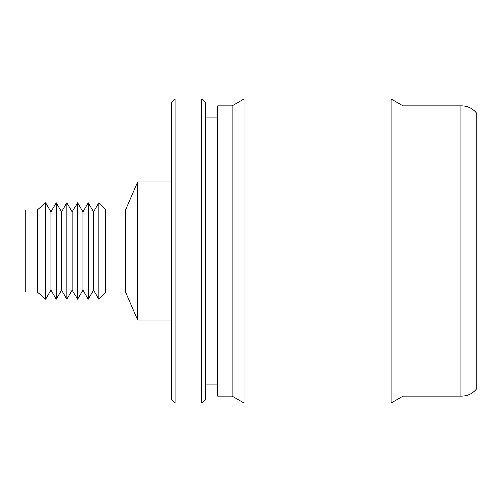 <?xml version="1.0" encoding="UTF-8"?>
<svg xmlns="http://www.w3.org/2000/svg" width="502" height="502" viewBox="0 0 502 502"><rect width="100%" height="100%" fill="white"/><g stroke="black" fill="none" stroke-linecap="round" stroke-linejoin="round"><path stroke-width="0.75" d="M37.261 210.012L25.1 210.012L25.1 291.988L37.261 291.988L45.626 299.211L45.626 202.789L37.261 210.012L37.261 291.988M50.947 211.913L50.947 290.087L56.268 299.211L56.268 202.789L50.947 211.913L45.626 202.789M61.589 211.913L61.589 290.087L66.91 299.211L66.91 202.789L61.589 211.913L56.268 202.789M72.232 211.913L72.232 290.087L77.553 299.211L77.553 202.789L72.232 211.913L66.91 202.789M82.874 211.913L82.874 290.087L88.195 299.211L88.195 202.789L82.874 211.913L77.553 202.789M93.51 211.913L93.51 290.087L98.831 299.211L98.831 202.789L93.51 211.913L88.195 202.789M98.831 202.789L105.677 210.012L105.677 291.988L125.437 291.988L137.604 320.113L171.32 320.113M105.677 210.012L125.437 210.012L125.437 291.988M125.437 210.012L137.604 181.887L137.604 320.113M175.185 98.969L171.32 102.835L171.32 399.165L175.185 403.031L201.729 403.031L201.729 98.969L175.185 98.969L175.185 403.031M201.729 98.969L205.588 102.835L205.588 399.165L201.729 403.031M232.049 396.128L232.049 105.872L217.749 105.872L217.749 396.128L232.049 396.128L244.003 403.031L391.064 403.031L391.064 98.969L244.003 98.969L244.003 403.031M391.064 98.969L403.018 105.872L403.018 396.128L460.955 396.128C467.513 396.21 472.828 393.675 476.9 388.529L476.9 113.471C472.828 108.325 467.513 105.79 460.955 105.872L460.955 396.128M137.604 181.887L171.32 181.887M205.588 117.976L217.749 117.976M232.049 105.872L244.003 98.969M403.018 105.872L460.955 105.872M403.018 396.128L391.064 403.031M205.588 384.024L217.749 384.024M105.677 291.988L98.831 299.211M93.51 290.087L88.195 299.211M82.874 290.087L77.553 299.211M72.232 290.087L66.91 299.211M61.589 290.087L56.268 299.211M50.947 290.087L45.626 299.211"/></g></svg>
